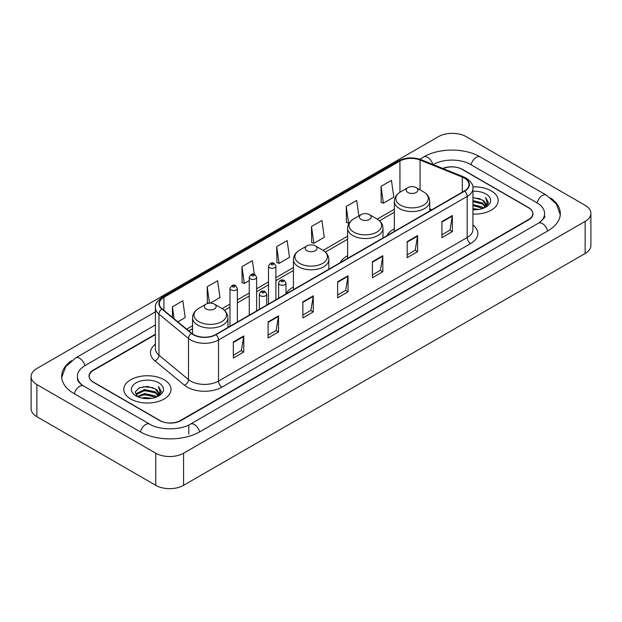 <?xml version="1.0" encoding="UTF-8"?>
<svg xmlns="http://www.w3.org/2000/svg" width="622" height="622" viewBox="0 0 622 622"><rect width="100%" height="100%" fill="white"/><g stroke="black" fill="none" stroke-linecap="round" stroke-linejoin="round"><path stroke-width="0.93" d="M293.436 287.037A26.062 15.045 0 0 0 286.003 293.895M347.605 255.759A26.062 15.045 0 0 0 340.273 262.624M394.332 228.779A26.062 15.045 0 0 0 387.001 235.652M155.391 334.597L93.533 370.315A14.749 8.514 0 0 0 89.21 376.333A14.749 8.514 0 0 0 93.533 382.359L159.59 420.495A14.749 8.514 0 0 0 180.45 420.495L528.467 219.566A14.749 8.514 0 0 0 532.79 213.548A14.749 8.514 0 0 0 528.467 207.523L462.41 169.386A14.749 8.514 0 0 0 443.128 168.593M539.686 222.427A26.552 15.332 0 0 0 544.592 213.548A26.552 15.332 0 0 0 536.809 202.71L470.753 164.573A26.552 15.332 0 0 0 433.207 164.573L433.192 164.581M155.391 324.964L85.191 365.495A26.552 15.332 0 0 0 77.408 376.333A26.552 15.332 0 0 0 82.314 385.212M155.764 453.213A19.671 11.351 0 0 0 183.576 453.213L585.139 221.378A19.671 11.351 0 0 0 590.9 213.346A19.671 11.351 0 0 0 585.139 205.314L466.236 136.669A19.671 11.351 0 0 0 438.424 136.669L36.861 368.512A19.671 11.351 0 0 0 31.1 376.535A19.671 11.351 0 0 0 36.861 384.567L155.764 453.213L155.764 485.331A19.671 11.351 0 0 0 183.576 485.331L585.139 253.488A19.671 11.351 0 0 0 590.9 245.465L590.9 213.346M31.1 376.535L31.1 408.654A19.671 11.351 0 0 0 36.861 416.686L155.764 485.331M71.452 360.721A42.288 24.413 0 0 0 61.679 376.333A42.288 24.413 0 0 0 74.065 393.602L140.121 431.738A42.288 24.413 0 0 0 199.919 431.738L547.935 230.809A42.288 24.413 0 0 0 560.321 213.548A42.288 24.413 0 0 0 550.548 197.936M491.271 190.868A23.597 13.63 0 0 0 472.821 186.911A23.597 13.63 0 0 1 491.271 190.868A23.597 13.63 0 0 1 498.183 200.502A23.597 13.63 0 0 0 491.271 190.868M164.107 379.747A23.597 13.63 0 0 0 138.387 376.792A23.597 13.63 0 0 0 123.817 389.38A23.597 13.63 0 0 0 130.729 399.021A23.597 13.63 0 0 0 156.449 401.975A23.597 13.63 0 0 0 171.019 389.38A23.597 13.63 0 0 0 164.107 379.747A23.597 13.63 0 0 0 138.387 376.792A23.597 13.63 0 0 0 123.817 389.38A23.597 13.63 0 0 0 130.729 399.021A23.597 13.63 0 0 0 156.449 401.975A23.597 13.63 0 0 0 171.019 389.38A23.597 13.63 0 0 0 164.107 379.747M464.393 178.117A15.737 9.081 180 0 1 469.004 184.54A15.737 9.081 180 0 1 464.393 190.962L215.741 334.527A15.737 9.081 180 0 1 191.724 333.314L162.171 308.947A15.737 9.081 180 0 1 159.325 303.73A15.737 9.081 180 0 1 163.936 297.308L399.938 161.059A15.737 9.081 180 0 1 420.083 160.041L462.294 177.099A15.737 9.081 180 0 1 464.393 178.117M464.673 177.954A16.125 9.314 0 0 0 462.519 176.912L420.309 159.854A16.125 9.314 0 0 0 399.658 160.896L163.656 297.153A16.125 9.314 0 0 0 161.852 309.072L191.405 333.439A16.125 9.314 0 0 0 216.013 334.683L464.673 191.125A16.125 9.314 0 0 0 464.673 177.954M233.328 341.991L233.328 358.047L243.762 352.029L243.762 335.973L233.328 341.991M233.328 355.201L241.367 350.559L243.715 336.502A3.934 2.27 -120 0 0 243.762 335.973M241.289 350.606L243.762 352.029M268.098 321.916L268.098 337.979L278.524 331.954L278.524 315.898L268.098 321.916M268.098 335.126L276.129 330.492L278.485 316.427A3.934 2.27 -120 0 0 278.524 315.898M276.059 330.531L278.524 331.954M302.867 301.849L302.867 317.904L313.294 311.886L313.294 295.823L302.867 301.849M302.867 315.059L310.899 310.417L313.255 296.36A3.934 2.27 -120 0 0 313.294 295.823M310.829 310.456L313.294 311.886M441.931 221.556L441.931 237.612L452.365 231.594L452.365 215.531L441.931 221.556M441.931 234.766L449.97 230.124L452.318 216.067A3.934 2.27 -120 0 0 452.365 215.531M449.893 230.171L452.365 231.594M407.169 241.631L407.169 257.687L417.595 251.661L417.595 235.606L407.169 241.631M407.169 254.841L415.201 250.2L417.556 236.142A3.934 2.27 -120 0 0 417.595 235.606M415.131 250.238L417.595 251.661M372.399 261.699L372.399 277.762L382.825 271.736L382.825 255.681L372.399 261.699M372.399 274.908L380.431 270.275L382.787 256.21A3.934 2.27 -120 0 0 382.825 255.681M380.361 270.313L382.825 271.736M337.629 281.774L337.629 297.829L348.063 291.811L348.063 275.756L337.629 281.774M337.629 294.983L345.669 290.342L348.017 276.285A3.934 2.27 -120 0 0 348.063 275.756M345.591 290.388L348.063 291.811M472.938 214.092A23.597 13.63 0 0 0 498.183 200.502A23.597 13.63 0 0 1 472.938 214.092M155.391 334.201L93.354 370.012A14.749 8.514 0 0 0 89.039 376.038A14.749 8.514 0 0 0 93.354 382.056L160.111 420.596A14.749 8.514 0 0 0 180.971 420.596L528.646 219.869A14.749 8.514 0 0 0 532.961 213.851A14.749 8.514 0 0 0 528.646 207.826L461.889 169.285A14.749 8.514 0 0 0 442.74 168.438M210.22 303.139L219.97 297.51L217.614 280.732L207.188 286.75L207.351 302.712M177.814 321.846L185.2 317.578L182.845 300.799L172.418 306.825L172.418 317.391M311.49 226.532L313.838 243.311L324.272 237.293L321.916 220.515L311.49 226.532L311.653 242.494M358.855 215.927L356.686 200.44L346.252 206.457L346.423 222.419M381.022 186.39L383.377 203.169L393.804 197.143L391.448 180.364L381.022 186.39L381.193 202.352M254.297 274.318L252.384 260.657L241.95 266.683L242.121 282.637M276.72 246.607L279.076 263.386L289.502 257.36L287.146 240.582L276.72 246.607L276.891 262.57M279.076 263.386L276.72 262.507M313.838 243.311L311.49 242.432M346.252 206.457L348.608 223.236L349.385 222.793M348.608 223.236L346.252 222.357M383.377 203.169L381.022 202.29M241.95 266.683L244.306 283.461L249.251 280.6M244.306 283.461L241.95 282.575M208.774 303.241L207.188 302.65M207.188 286.75L209.49 303.163M172.418 306.825L174.098 318.775M472.938 208.603L478.932 209.412M472.938 209.606L475.706 209.731M472.938 204.591L482.439 207.002L483.799 208.075M472.938 205.594L482.983 208.386M472.938 200.579L482.439 202.99L485.308 206.185M472.938 201.582L482.439 203.993L485.051 206.66M483.854 208.051A11.118 6.414 0 0 0 485.696 204.514A11.118 6.414 0 0 0 482.439 199.973L485.689 204.755M472.938 209.707A16.032 9.252 0 0 0 485.914 207.048A16.032 9.252 0 0 0 485.914 193.955A16.032 9.252 0 0 0 472.938 191.296M482.439 199.973L472.938 197.516M484.942 207.561L488.247 203.332L488.356 202.344L485.603 197.571L487.213 202.904L484.033 207.973M485.603 197.571L488.348 202.531M472.938 197.788L480.075 198.745M472.938 201.808L479.741 202.655M472.938 205.82L479.741 206.675M407.861 192.447A5.901 3.405 0 0 0 416.204 192.447A5.901 3.405 0 0 0 416.204 187.634L423.528 191.864A16.258 9.384 0 0 0 423.528 191.864A16.258 9.384 0 0 1 423.528 205.136A16.258 9.384 0 0 1 400.537 205.136A16.258 9.384 0 0 1 400.537 191.864C396.533 194.243 394.465 197.399 394.332 201.341A17.704 10.216 0 0 0 399.518 208.564A17.704 10.216 0 0 0 418.808 210.78A17.704 10.216 0 0 0 429.732 201.341C429.6 197.399 427.539 194.243 423.535 191.864L416.204 187.634A5.901 3.405 0 0 0 407.861 187.634A5.901 3.405 0 0 0 407.861 192.447M361.133 219.426A5.901 3.405 0 0 0 369.476 219.426A5.901 3.405 0 0 0 369.476 214.613L376.808 218.843A16.258 9.384 0 0 1 376.808 232.115A16.258 9.384 0 0 1 353.809 232.115A16.258 9.384 0 0 1 353.809 218.843C349.805 221.214 347.737 224.379 347.605 228.313A17.704 10.216 0 0 0 352.791 235.544A17.704 10.216 0 0 0 372.08 237.76A17.704 10.216 0 0 0 383.004 228.313C382.88 224.379 380.812 221.214 376.808 218.843L369.476 214.613A5.901 3.405 0 0 0 361.133 214.613A5.901 3.405 0 0 0 361.133 219.426M306.965 250.697A5.901 3.405 0 0 0 315.307 250.697A5.901 3.405 0 0 0 315.307 245.884L322.639 250.114A16.258 9.384 0 0 1 322.639 263.386A16.258 9.384 0 0 1 299.641 263.386A16.258 9.384 0 0 1 299.641 250.114C295.637 252.493 293.568 255.65 293.436 259.592A17.704 10.216 0 0 0 298.622 266.815A17.704 10.216 0 0 0 317.912 269.031A17.704 10.216 0 0 0 328.836 259.592C328.711 255.65 326.643 252.493 322.639 250.114L315.307 245.884A5.901 3.405 0 0 0 306.965 245.884A5.901 3.405 0 0 0 306.965 250.697M206.076 308.955A5.901 3.405 0 0 0 214.419 308.955A5.901 3.405 0 0 0 214.419 304.135L221.743 308.364A16.258 9.384 0 0 1 221.743 321.644A16.258 9.384 0 0 1 198.745 321.644A16.258 9.384 0 0 1 198.745 308.364C194.74 310.743 192.672 313.9 192.548 317.842A17.704 10.216 0 0 0 197.726 325.065A17.704 10.216 0 0 0 217.016 327.281A17.704 10.216 0 0 0 227.947 317.842C227.815 313.9 225.747 310.743 221.743 308.364L214.419 304.135A5.901 3.405 0 0 0 206.069 304.135A5.901 3.405 0 0 0 206.076 308.955M141.832 398.057L144.545 397.567L151.768 398.29M145.004 398.531L148.549 398.616M137.306 396.525L144.545 393.555L155.282 395.887L156.643 396.953M137.998 396.875L144.545 394.558L155.819 397.264M136.412 395.701L136.685 393.407L144.545 389.543L155.282 391.868L158.151 395.071M136.35 395.413L136.685 394.41L144.545 390.546L155.282 392.879L157.895 395.545M156.697 396.929A11.118 6.414 0 0 0 158.532 393.399A11.118 6.414 0 0 0 155.282 388.859L158.524 393.64M158.758 382.841A16.032 9.252 0 0 0 136.086 382.841A16.032 9.252 0 0 0 136.086 395.926A16.032 9.252 0 0 0 158.758 395.926A16.032 9.252 0 0 0 158.758 382.841M155.282 388.859L147.36 386.425L139.149 387.84L135.192 392.047L137.439 396.626M157.786 396.447L161.09 392.218L161.199 391.222L158.439 386.449L160.048 391.79L156.876 396.859M158.439 386.449L161.191 391.417M138.706 388.058L143.853 386.806L152.919 387.623M140.533 391.448L143.853 390.818L152.584 391.541M140.533 395.468L143.853 394.83L152.584 395.561M199.623 431.909A7.868 4.541 -120 0 0 190.425 424.118C180.745 430.377 159.286 430.377 149.614 424.118L83.558 385.982C82.773 385.694 78.94 383.082 77.734 380.314L77.408 378.744M140.416 431.909A7.868 4.541 -60 0 1 145.68 424.507A7.868 4.541 -60 0 1 149.614 424.118M74.36 393.773A7.868 4.541 -60 0 1 79.624 386.371A7.868 4.541 -60 0 1 83.558 385.982M61.718 377.445L65.637 366.747L75.69 357.883A7.868 4.541 60 0 1 84.895 365.674M419.78 159.224L423.714 156.954A7.868 4.541 60 0 1 432.826 164.433M423.714 156.954C439.054 147.826 464.906 147.826 480.254 156.954A7.868 4.541 120 0 0 471.048 164.737M480.254 156.954L546.31 195.09A7.868 4.541 120 0 0 537.105 202.881M547.64 230.98A7.868 4.541 -120 0 0 538.442 223.197L190.425 424.118M183.576 485.331L183.576 453.213M36.861 416.686L36.861 384.567M585.139 253.488L585.139 221.378M188.793 434.148L188.793 425.316M472.938 225.001A24.585 14.197 180 0 1 470.652 243.552L222 387.117A4.914 2.838 60 0 1 218.516 381.092L467.176 237.534A19.671 11.351 0 0 0 472.938 229.502L472.938 188.396A19.671 11.351 180 0 1 467.176 196.428A4.914 2.838 -120 0 0 464.673 191.125M222 387.117A24.585 14.197 180 0 1 187.23 387.117A24.585 14.197 180 0 1 184.477 385.22L154.925 360.853A24.585 14.197 180 0 1 155.391 344.191M190.705 381.092A19.671 11.351 0 0 0 218.516 381.092L218.516 339.985A19.671 11.351 180 0 1 188.505 338.469L158.952 314.102A19.671 11.351 180 0 1 155.391 307.587L155.391 348.693A19.671 11.351 0 0 0 158.952 355.209L188.505 379.575A19.671 11.351 0 0 0 190.705 381.092M472.938 188.396C473.591 185.325 471.328 181.896 466.158 178.117L463.569 176.858A4.914 2.301 112 0 0 462.519 176.912M463.569 176.858L421.366 159.8C413.218 156.915 405.49 157.335 398.173 161.051A4.914 2.838 60 0 1 399.658 160.896M163.656 297.153A4.914 2.838 -120 0 0 162.171 297.308C157.063 300.978 154.808 304.407 155.391 307.587M161.852 309.072A4.914 3.289 129.5 0 0 158.952 314.102L158.952 355.209A4.914 3.289 -50.5 0 1 154.925 360.853M421.366 159.8A4.914 2.301 112 0 0 420.309 159.854M191.405 333.439A4.914 3.289 129.5 0 0 188.505 338.469L188.505 379.575A4.914 3.289 -50.5 0 1 184.477 385.22M216.013 334.683A4.914 2.838 60 0 1 218.516 339.985L467.176 196.428L467.176 237.534A4.914 2.838 60 0 0 470.652 243.552M163.936 297.308L163.936 310.394M462.294 177.099L462.294 192.175M420.083 160.041L420.083 189.873M431.847 209.754L429.732 208.899M399.938 161.059L399.938 192.229M394.332 209.256L377.259 219.115M347.605 236.228L323.09 250.386M293.436 267.507L275.888 277.637M268.51 281.898L256.629 288.756M249.251 293.016L237.363 299.882M229.992 304.135L222.194 308.636M192.548 325.757L186.67 329.147M337.629 282.279L348.017 276.285M372.399 262.212L382.787 256.21M407.169 242.137L417.556 236.142M441.931 222.062L452.318 216.067M302.867 302.354L313.255 296.36M268.098 322.429L278.485 316.427M233.328 342.504L243.715 336.502M279.706 284.627A3.685 2.13 180 0 1 278.633 283.119C279.573 280.094 281.502 279.216 284.417 280.491L286.003 283.119A3.685 2.13 180 0 1 283.725 285.086A3.685 2.13 180 0 1 279.706 284.627M283.189 280.608A1.228 0.708 0 0 0 281.447 280.608A1.228 0.708 0 0 0 281.447 281.611A1.228 0.708 0 0 0 283.189 281.611A1.228 0.708 0 0 0 283.189 280.608M260.447 295.745A3.685 2.13 180 0 1 259.366 294.237C260.307 291.213 262.243 290.334 265.151 291.609L266.745 294.237A3.685 2.13 180 0 1 264.467 296.204A3.685 2.13 180 0 1 260.447 295.745M263.922 291.726A1.228 0.708 0 0 0 262.189 291.726A1.228 0.708 0 0 0 262.189 292.737A1.228 0.708 0 0 0 263.922 292.737A1.228 0.708 0 0 0 263.922 291.726M275.888 299.796L275.888 266.154A3.685 2.13 180 0 1 273.61 268.121A3.685 2.13 180 0 1 269.59 267.662A3.685 2.13 180 0 1 268.51 266.154L268.51 304.057M271.332 264.653A1.228 0.708 0 0 0 273.066 264.653A1.228 0.708 0 0 0 273.066 263.65A1.228 0.708 0 0 0 271.332 263.65A1.228 0.708 0 0 0 271.332 264.653M256.629 310.914L256.629 277.28A3.685 2.13 180 0 1 254.351 279.247A3.685 2.13 180 0 1 250.332 278.78A3.685 2.13 180 0 1 249.251 277.28L249.251 315.175M252.073 275.771A1.228 0.708 0 0 0 253.807 275.771A1.228 0.708 0 0 0 253.807 274.768A1.228 0.708 0 0 0 252.073 274.768A1.228 0.708 0 0 0 252.073 275.771M237.363 322.04L237.363 288.398A3.685 2.13 180 0 1 235.093 290.365A3.685 2.13 180 0 1 231.073 289.906A3.685 2.13 180 0 1 229.992 288.398L229.992 326.293M232.807 286.89A1.228 0.708 0 0 0 234.548 286.89A1.228 0.708 0 0 0 234.548 285.887A1.228 0.708 0 0 0 232.807 285.887A1.228 0.708 0 0 0 232.807 286.89M75.69 357.883L155.391 311.863M560.282 214.652L556.363 203.954L546.31 195.09M544.592 215.958C545.688 216.751 543.636 219.162 538.442 223.197M398.173 161.051L162.171 297.308M394.332 212.25L379.498 220.81M347.605 239.221L325.337 252.081M293.436 270.5L275.888 280.631M268.51 284.892L256.629 291.749M249.251 296.01L237.363 302.875M229.992 307.128L224.441 310.331M192.548 328.75L188.808 330.904M429.732 210.975L429.732 201.341M394.332 231.415L394.332 201.341M407.861 187.634L400.537 191.864M383.004 237.954L383.004 228.313M347.605 258.394L347.605 228.313M361.133 214.613L353.809 218.843M328.836 269.225L328.836 259.592M293.436 289.665L293.436 259.592M306.965 245.884L299.641 250.114M227.947 327.475L227.947 317.842M192.548 333.928L192.548 317.842M206.069 304.135L198.745 308.364M136.304 395.576L136.304 394.908M278.633 298.218L278.633 283.119M286.003 293.957L286.003 283.119M259.366 309.336L259.366 294.237M266.745 305.075L266.745 294.237M275.888 266.154L274.302 263.526C272.156 261.979 270.228 262.857 268.51 266.154M256.629 277.28L255.036 274.644C252.897 273.105 250.969 273.975 249.251 277.28M237.363 288.398L235.777 285.77C233.639 284.223 231.711 285.101 229.992 288.398"/></g></svg>
